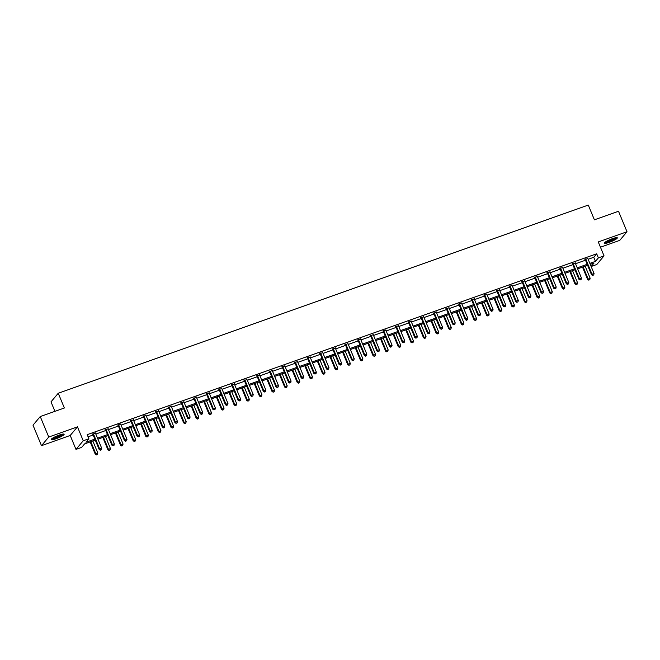 <?xml version="1.0" encoding="UTF-8"?>
<svg xmlns="http://www.w3.org/2000/svg" width="660" height="660" viewBox="0 0 660 660"><rect width="100%" height="100%" fill="white"/><g stroke="black" fill="none" stroke-linecap="round" stroke-linejoin="round"><path stroke-width="0.99" d="M56.125 438.718A7.012 1.147 157.5 0 0 64.135 434.222A7.012 1.147 157.5 0 0 59.185 435.088A7.012 1.147 157.5 0 0 51.175 439.585A7.012 1.147 157.5 0 0 56.125 438.718M609.304 242.327A7.012 1.147 157.5 0 0 617.314 237.823A7.012 1.147 157.5 0 0 612.356 238.689A7.012 1.147 157.5 0 0 604.354 243.193A7.012 1.147 157.5 0 0 609.304 242.327M95.279 440.096L84.587 443.891L81.65 447.389L75.982 449.402L83.234 440.773L88.902 438.768L85.957 442.258L94.867 439.098M70.216 435.468L77.468 426.847L48.741 437.044L40.252 416.559L33 425.18L41.489 445.673L70.216 435.468L75.982 449.402M54.928 411.345L51.002 401.866L58.253 393.245L588.291 205.07L594.396 219.821L618.511 211.258L627 231.742L598.273 241.939L604.04 255.874L596.788 264.503L591.145 266.5M600.46 247.22L619.748 240.372L627 231.742M48.741 437.044L41.489 445.673M588.151 259.273L593.744 257.284L596.681 253.786L87.203 434.668L88.902 438.768M88.085 436.805L93.167 435.006M95.832 434.057L105.79 430.518M108.454 429.577L118.412 426.038M121.077 425.098L131.043 421.558M133.7 420.61L143.665 417.079M146.322 416.13L156.288 412.591M158.944 411.65L168.91 408.111M171.567 407.171L181.533 403.631M184.198 402.683L194.155 399.151M196.82 398.203L206.778 394.663M209.443 393.723L219.409 390.184M222.065 389.243L232.031 385.704M234.688 384.755L244.654 381.224M247.31 380.275L257.276 376.736M259.933 375.796L269.899 372.257M272.563 371.316L282.521 367.777M285.186 366.828L295.144 363.297M297.808 362.348L307.774 358.809M310.431 357.868L320.397 354.329M323.053 353.389L333.019 349.849M335.676 348.901L345.642 345.37M348.298 344.421L358.264 340.882M360.929 339.941L370.887 336.402M373.552 335.462L383.51 331.922M386.174 330.974L396.14 327.442M398.797 326.494L408.763 322.963M411.419 322.014L421.385 318.475M424.042 317.534L434.008 313.995M436.664 313.054L446.63 309.515M449.295 308.566L459.253 305.036M461.917 304.087L471.875 300.548M474.54 299.607L484.506 296.068M487.162 295.127L497.129 291.588M499.785 290.639L509.751 287.108M512.408 286.159L522.373 282.62M525.03 281.68L534.996 278.14M537.661 277.2L547.618 273.661M550.283 272.712L560.241 269.181M562.906 268.232L572.872 264.693M575.528 263.752L585.494 260.213M587.845 258.522L585.073 259.504M575.223 263.002L572.451 263.983M562.601 267.481L559.828 268.463M549.978 271.961L547.206 272.951M537.347 276.449L534.583 277.431M524.725 280.929L521.961 281.911M512.102 285.409L509.33 286.39M499.48 289.888L496.708 290.878M486.857 294.376L484.085 295.358M474.235 298.856L471.463 299.838M461.612 303.336L458.84 304.318M448.981 307.816L446.218 308.806M436.359 312.304L433.595 313.286M423.736 316.784L420.964 317.765M411.114 321.263L408.342 322.245M398.491 325.743L395.719 326.733M385.869 330.231L383.097 331.213M373.246 334.711L370.474 335.692M360.616 339.19L357.852 340.172M347.993 343.67L345.229 344.66M335.371 348.158L332.599 349.14M322.748 352.638L319.976 353.62M310.126 357.118L307.354 358.099M297.503 361.597L294.731 362.587M284.881 366.085L282.109 367.067M272.25 370.565L269.486 371.547M259.627 375.045L256.855 376.027M247.005 379.525L244.233 380.515M234.382 384.013L231.611 384.995M221.76 388.492L218.988 389.474M209.137 392.972L206.365 393.954M196.515 397.452L193.743 398.434M183.884 401.94L181.12 402.922M171.262 406.42L168.49 407.401M158.639 410.899L155.867 411.881M146.017 415.379L143.245 416.361M133.394 419.867L130.622 420.849M120.772 424.347L118 425.329M108.141 428.827L105.377 429.808M95.518 433.306L92.755 434.288M77.468 426.847L83.234 440.773M596.681 253.786L598.381 257.887L604.04 255.874M40.252 416.559L64.366 407.995L58.253 393.245M591.145 266.491L594.066 263.018L590.263 264.363M587.606 265.312L577.64 268.843M574.976 269.791L565.018 273.331M562.353 274.271L552.395 277.81M549.731 278.751L539.764 282.29M537.108 283.239L527.142 286.77M524.486 287.719L514.519 291.258M511.863 292.198L501.897 295.738M499.24 296.678L489.274 300.217M486.61 301.166L476.652 304.697M473.987 305.646L464.029 309.185M461.365 310.126L451.399 313.665M448.742 314.605L438.776 318.145M436.12 319.093L426.154 322.625M423.497 323.573L413.531 327.112M410.875 328.053L400.909 331.592M398.244 332.533L388.286 336.072M385.621 337.021L375.664 340.552M372.999 341.5L363.033 345.04M360.376 345.98L350.411 349.519M347.754 350.46L337.788 353.999M335.132 354.948L325.165 358.479M322.509 359.428L312.543 362.967M309.878 363.908L299.921 367.447M297.256 368.387L287.298 371.926M284.633 372.875L274.667 376.406M272.011 377.355L262.045 380.894M259.388 381.835L249.422 385.374M246.766 386.314L236.8 389.854M234.143 390.802L224.177 394.334M221.512 395.282L211.555 398.822M208.89 399.762L198.932 403.301M196.267 404.242L186.301 407.781M183.645 408.73L173.679 412.261M171.023 413.209L161.056 416.749M158.4 417.689L148.434 421.228M145.769 422.169L135.811 425.708M133.147 426.657L123.189 430.188M120.524 431.137L110.567 434.676M107.902 435.616L97.936 439.156M589.85 263.365L595.435 261.385L598.381 257.887M97.523 438.157L107.489 434.618M110.146 433.678L120.112 430.138M122.776 429.19L132.734 425.659M135.399 424.71L145.357 421.171M148.021 420.23L157.987 416.691M160.644 415.75L170.61 412.211M173.267 411.262L183.232 407.731M185.889 406.783L195.855 403.243M198.511 402.303L208.477 398.764M211.142 397.823L221.1 394.284M223.765 393.335L233.722 389.804M236.387 388.855L246.353 385.316M249.01 384.376L258.976 380.837M261.632 379.896L271.598 376.357M274.255 375.408L284.221 371.877M286.877 370.928L296.843 367.389M299.508 366.448L309.466 362.909M312.13 361.969L322.088 358.429M324.753 357.481L334.719 353.95M337.375 353.001L347.341 349.462M349.998 348.521L359.964 344.982M362.62 344.041L372.587 340.502M375.243 339.553L385.209 336.022M387.874 335.074L397.832 331.534M400.496 330.594L410.454 327.055M413.119 326.114L423.085 322.575M425.741 321.626L435.707 318.095M438.364 317.147L448.33 313.607M450.986 312.667L460.952 309.127M463.609 308.187L473.575 304.648M476.239 303.699L486.197 300.168M488.862 299.219L498.82 295.68M501.484 294.739L511.451 291.2M514.107 290.26L524.073 286.721M526.73 285.772L536.695 282.241M539.352 281.292L549.318 277.753M551.983 276.812L561.94 273.273M564.605 272.332L574.563 268.793M577.228 267.853L587.185 264.313M593.744 257.284L595.435 261.385M585.849 259.306L585.362 259.891L591.533 274.808L592.028 274.222L585.849 259.306A0.899 0.85 40.1 0 0 585.659 259.025L585.568 258.918M592.928 275.245L593.736 274.964L592.928 275.245L592.028 274.222L594.049 273.504L587.87 258.588A0.899 0.85 40.1 0 1 587.804 258.266L587.804 258.126M585.362 259.891A0.899 0.85 40.1 0 0 585.172 259.603L584.785 259.198M591.533 274.808L592.73 275.484M593.736 274.964L594.049 273.504M582.499 267.118L587.614 279.469L590.131 278.165L585.164 266.178M583.143 266.896L588.11 278.883L588.811 280.145L589.817 279.625L589.009 279.914M590.131 278.165L589.817 279.625M588.811 280.145L587.614 279.469M616.168 237.658A6.072 0.99 -22.5 0 1 611.209 240.661A6.072 0.99 -22.5 0 1 605.17 242.319A6.072 0.99 -22.5 0 1 605.038 242.269M604.552 242.715A6.971 1.138 157.5 0 0 610.995 240.908A6.971 1.138 157.5 0 0 616.828 237.625M605.781 241.758A5.618 0.924 157.5 0 0 610.739 240.298A5.618 0.924 157.5 0 0 615.285 237.823M62.997 434.057A6.072 0.99 -22.5 0 1 56.059 437.819A6.072 0.99 -22.5 0 1 51.868 438.669M52.61 438.149A5.618 0.924 157.5 0 0 55.984 437.291A5.618 0.924 157.5 0 0 62.106 434.214M51.373 439.106A6.971 1.138 157.5 0 0 55.861 438.058A6.971 1.138 157.5 0 0 63.657 434.024M573.226 263.794L572.731 264.371L578.911 279.287L579.406 278.701L573.226 263.794A0.899 0.85 40.1 0 0 573.037 263.505L572.938 263.406M580.305 279.733L581.113 279.444L580.305 279.733L579.406 278.701L581.427 277.984L575.248 263.076A0.899 0.85 40.1 0 1 575.182 262.746L575.173 262.606M572.731 264.371A0.899 0.85 40.1 0 0 572.55 264.091L572.162 263.678M578.911 279.287L580.107 279.964M581.113 279.444L581.427 277.984M560.604 268.274L560.109 268.851L566.288 283.767L566.775 283.189L560.604 268.274A0.899 0.85 40.1 0 0 560.414 267.985L560.315 267.886M567.683 284.212L568.491 283.924L567.683 284.212L566.775 283.189L568.804 282.472L562.625 267.556A0.899 0.85 40.1 0 1 562.559 267.226L562.551 267.094M560.109 268.851A0.899 0.85 40.1 0 0 559.928 268.57L559.54 268.158M566.288 283.767L567.485 284.443M568.491 283.924L568.804 282.472M569.877 271.598L574.992 283.948L577.508 282.653L572.542 270.658M570.512 271.375L575.479 283.371L576.188 284.625L577.195 284.105L576.386 284.394M577.508 282.653L577.195 284.105M576.188 284.625L574.992 283.948M557.255 276.086L562.369 288.436L564.886 287.133L559.911 275.137M557.89 275.855L562.856 287.851L563.566 289.105L564.572 288.585L563.764 288.874M564.886 287.133L564.572 288.585M563.566 289.105L562.369 288.436M547.973 272.753L547.486 273.339L553.666 288.255L554.153 287.669L547.973 272.753A0.899 0.85 40.1 0 0 547.792 272.473L547.693 272.365M555.06 288.692L555.868 288.403L555.06 288.692L554.153 287.669L556.182 286.951L550.003 272.036A0.899 0.85 40.1 0 1 549.928 271.705L549.928 271.573M547.486 273.339A0.899 0.85 40.1 0 0 547.305 273.05L546.917 272.646M553.666 288.255L554.862 288.923M555.868 288.403L556.182 286.951M535.351 277.233L534.864 277.819L541.043 292.735L541.53 292.149L535.351 277.233A0.899 0.85 40.1 0 0 535.169 276.952L535.07 276.845M542.429 293.172L543.238 292.891L542.429 293.172L541.53 292.149L543.551 291.431L537.38 276.515A0.899 0.85 40.1 0 1 537.306 276.193L537.306 276.053M534.864 277.819A0.899 0.85 40.1 0 0 534.674 277.53L534.295 277.126M541.043 292.735L542.239 293.411M543.238 292.891L543.551 291.431M522.728 281.721L522.241 282.298L528.421 297.214L528.908 296.629L522.728 281.721A0.899 0.85 40.1 0 0 522.547 281.432L522.448 281.333M529.807 297.66L530.615 297.371L529.807 297.66L528.908 296.629L530.929 295.911L524.749 281.003A0.899 0.85 40.1 0 1 524.683 280.673L524.683 280.533M522.241 282.298A0.899 0.85 40.1 0 0 522.052 282.018L521.664 281.605M528.421 297.214L529.617 297.891M530.615 297.371L530.929 295.911M544.632 280.566L549.747 292.916L552.255 291.613L547.288 279.617M545.267 280.343L550.234 292.33L550.943 293.593L551.95 293.073L551.133 293.353M552.255 291.613L551.95 293.073M550.943 293.593L549.747 292.916M532.01 285.046L537.124 297.396L539.632 296.092L534.666 284.105M532.645 284.823L537.611 296.81L538.321 298.072L539.319 297.553L538.51 297.841M539.632 296.092L539.319 297.553M538.321 298.072L537.124 297.396M519.387 289.525L524.502 301.876L527.01 300.58L522.043 288.585M520.022 289.303L524.989 301.298L525.69 302.552L526.696 302.033L525.888 302.321M527.01 300.58L526.696 302.033M525.69 302.552L524.502 301.876M510.106 286.201L509.619 286.778L515.79 301.694L516.285 301.117L510.106 286.201A0.899 0.85 40.1 0 0 509.924 285.912L509.825 285.813M517.184 302.14L517.993 301.851L517.184 302.14L516.285 301.117L518.306 300.399L512.127 285.483A0.899 0.85 40.1 0 1 512.061 285.153L512.061 285.021M509.619 286.778A0.899 0.85 40.1 0 0 509.429 286.498L509.041 286.085M515.79 301.694L516.986 302.371M517.993 301.851L518.306 300.399M506.756 294.013L511.871 306.364L514.387 305.06L509.421 293.065M507.4 293.783L512.366 305.778L513.067 307.032L514.074 306.512L513.265 306.801M514.387 305.06L514.074 306.512M513.067 307.032L511.871 306.364M497.483 290.68L496.996 291.266L503.167 306.182L503.662 305.596L497.483 290.68A0.899 0.85 40.1 0 0 497.293 290.4L497.203 290.293M504.562 306.62L505.37 306.331L504.562 306.62L503.662 305.596L505.684 304.879L499.505 289.963A0.899 0.85 40.1 0 1 499.438 289.633L499.438 289.501M496.996 291.266A0.899 0.85 40.1 0 0 496.807 290.977L496.419 290.573M503.167 306.182L504.364 306.85M505.37 306.331L505.684 304.879M494.134 298.493L499.249 310.843L501.765 309.54L496.798 297.545M494.777 298.271L499.744 310.258L500.445 311.52L501.452 310.992L500.643 311.281M501.765 309.54L501.452 310.992M500.445 311.52L499.249 310.843M484.861 295.16L484.366 295.746L490.545 310.662L491.04 310.076L484.861 295.16A0.899 0.85 40.1 0 0 484.671 294.88L484.572 294.772M491.939 311.099L492.748 310.819L491.939 311.099L491.04 310.076L493.061 309.358L486.882 294.442A0.899 0.85 40.1 0 1 486.816 294.121L486.808 293.98M484.366 295.746A0.899 0.85 40.1 0 0 484.184 295.457L483.796 295.053M490.545 310.662L491.741 311.338M492.748 310.819L493.061 309.358M481.511 302.973L486.626 315.323L489.142 314.02L484.176 302.033M482.146 302.75L487.113 314.738L487.822 316L488.829 315.48L488.02 315.769M489.142 314.02L488.829 315.48M487.822 316L486.626 315.323M472.238 299.648L471.743 300.226L477.922 315.142L478.409 314.556L472.238 299.648A0.899 0.85 40.1 0 0 472.048 299.359L471.949 299.252M479.317 315.587L480.125 315.298L479.317 315.587L478.409 314.556L480.439 313.838L474.26 298.922A0.899 0.85 40.1 0 1 474.193 298.6L474.185 298.46M471.743 300.226A0.899 0.85 40.1 0 0 471.562 299.945L471.174 299.533M477.922 315.142L479.119 315.818M480.125 315.298L480.439 313.838M468.889 307.453L474.004 319.803L476.52 318.508L471.545 306.512M469.524 307.23L474.49 319.225L475.2 320.479L476.207 319.96L475.398 320.248M476.52 318.508L476.207 319.96M475.2 320.479L474.004 319.803M459.608 304.128L459.121 304.705L465.3 319.621L465.787 319.044L459.608 304.128A0.899 0.85 40.1 0 0 459.426 303.839L459.327 303.74M466.694 320.067L467.503 319.778L466.694 320.067L465.787 319.044L467.816 318.326L461.637 303.41A0.899 0.85 40.1 0 1 461.563 303.08L461.563 302.948M459.121 304.705A0.899 0.85 40.1 0 0 458.939 304.425L458.552 304.012M465.3 319.621L466.496 320.298M467.503 319.778L467.816 318.326M456.266 311.941L461.381 324.283L463.889 322.987L458.923 310.992M456.901 311.71L461.868 323.705L462.577 324.959L463.576 324.439L462.767 324.728M463.889 322.987L463.576 324.439M462.577 324.959L461.381 324.283M446.985 308.608L446.498 309.193L452.678 324.109L453.164 323.524L446.985 308.608A0.899 0.85 40.1 0 0 446.803 308.319L446.704 308.22M454.063 324.547L454.872 324.258L454.063 324.547L453.164 323.524L455.185 322.806L449.014 307.89A0.899 0.85 40.1 0 1 448.94 307.56L448.94 307.428M446.498 309.193A0.899 0.85 40.1 0 0 446.308 308.905L445.929 308.492M452.678 324.109L453.874 324.778M454.872 324.258L455.185 322.806M443.644 316.421L448.759 328.771L451.267 327.467L446.3 315.472M444.279 316.189L449.245 328.185L449.955 329.447L450.953 328.919L450.145 329.208M451.267 327.467L450.953 328.919M449.955 329.447L448.759 328.771M434.362 313.087L433.876 313.673L440.055 328.589L440.542 328.003L434.362 313.087A0.899 0.85 40.1 0 0 434.181 312.807L434.082 312.7M441.441 329.026L442.249 328.746L441.441 329.026L440.542 328.003L442.563 327.286L436.384 312.37A0.899 0.85 40.1 0 1 436.318 312.048L436.318 311.908M433.876 313.673A0.899 0.85 40.1 0 0 433.686 313.385L433.298 312.98M440.055 328.589L441.243 329.266M442.249 328.746L442.563 327.286M431.021 320.9L436.128 333.25L438.644 331.947L433.678 319.96M431.656 320.677L436.623 332.665L437.324 333.927L438.331 333.407L437.522 333.696M438.644 331.947L438.331 333.407M437.324 333.927L436.128 333.25M421.74 317.575L421.253 318.153L427.424 333.069L427.919 332.483L421.74 317.575A0.899 0.85 40.1 0 0 421.558 317.287L421.459 317.179M428.818 333.514L429.627 333.226L428.818 333.514L427.919 332.483L429.94 331.765L423.761 316.849A0.899 0.85 40.1 0 1 423.695 316.528L423.695 316.387M421.253 318.153A0.899 0.85 40.1 0 0 421.063 317.873L420.676 317.46M427.424 333.069L428.62 333.745M429.627 333.226L429.94 331.765M418.39 325.38L423.505 337.73L426.022 336.435L421.055 324.439M419.034 325.157L424.001 337.153L424.702 338.407L425.708 337.887L424.9 338.176M426.022 336.435L425.708 337.887M424.702 338.407L423.505 337.73M409.117 322.055L408.631 322.633L414.802 337.549L415.297 336.971L409.117 322.055A0.899 0.85 40.1 0 0 408.928 321.766L408.837 321.667M416.196 337.994L417.004 337.705L416.196 337.994L415.297 336.971L417.318 336.253L411.139 321.337A0.899 0.85 40.1 0 1 411.073 321.007L411.073 320.867M408.631 322.633A0.899 0.85 40.1 0 0 408.441 322.352L408.053 321.94M414.802 337.549L415.998 338.225M417.004 337.705L417.318 336.253M405.768 329.868L410.883 342.21L413.399 340.915L408.433 328.919M406.411 329.637L411.378 341.632L412.079 342.887L413.086 342.367L412.277 342.655M413.399 340.915L413.086 342.367M412.079 342.887L410.883 342.21M396.495 326.535L396 327.121L402.179 342.037L402.674 341.451L396.495 326.535A0.899 0.85 40.1 0 0 396.305 326.246L396.206 326.147M403.573 342.474L404.382 342.185L403.573 342.474L402.674 341.451L404.695 340.733L398.516 325.817A0.899 0.85 40.1 0 1 398.45 325.487L398.442 325.355M396 327.121A0.899 0.85 40.1 0 0 395.818 326.832L395.431 326.42M402.179 342.037L403.375 342.705M404.382 342.185L404.695 340.733M393.145 334.348L398.26 346.698L400.777 345.394L395.81 333.399M393.781 334.117L398.747 346.112L399.457 347.374L400.463 346.846L399.655 347.135M400.777 345.394L400.463 346.846M399.457 347.374L398.26 346.698M383.873 331.015L383.377 331.6L389.557 346.516L390.043 345.931L383.873 331.015A0.899 0.85 40.1 0 0 383.683 330.734L383.584 330.627M390.951 346.954L391.76 346.665L390.951 346.954L390.043 345.931L392.073 345.213L385.894 330.297A0.899 0.85 40.1 0 1 385.828 329.975L385.82 329.835M383.377 331.6A0.899 0.85 40.1 0 0 383.196 331.312L382.808 330.908M389.557 346.516L390.753 347.193M391.76 346.665L392.073 345.213M380.523 338.827L385.638 351.178L388.154 349.874L383.179 337.887M381.158 338.605L386.125 350.592L386.834 351.854L387.841 351.334L387.032 351.623M388.154 349.874L387.841 351.334M386.834 351.854L385.638 351.178M371.242 335.503L370.755 336.08L376.934 350.996L377.421 350.411L371.242 335.503A0.899 0.85 40.1 0 0 371.06 335.214L370.961 335.107M378.328 351.442L379.137 351.153L378.328 351.442L377.421 350.411L379.45 349.693L373.271 334.777A0.899 0.85 40.1 0 1 373.197 334.455L373.197 334.315M370.755 336.08A0.899 0.85 40.1 0 0 370.573 335.8L370.186 335.387M376.934 350.996L378.13 351.673M379.137 351.153L379.45 349.693M367.9 343.307L373.015 355.658L375.524 354.354L370.557 342.367M368.536 343.084L373.502 355.08L374.212 356.334L375.21 355.814L374.401 356.103M375.524 354.354L375.21 355.814M374.212 356.334L373.015 355.658M358.619 339.983L358.132 340.56L364.312 355.476L364.798 354.899L358.619 339.983A0.899 0.85 40.1 0 0 358.438 339.694L358.339 339.595M365.698 355.921L366.506 355.633L365.698 355.921L364.798 354.899L366.82 354.181L360.649 339.265A0.899 0.85 40.1 0 1 360.575 338.935L360.575 338.795M358.132 340.56A0.899 0.85 40.1 0 0 357.943 340.279L357.563 339.867M364.312 355.476L365.508 356.152M366.506 355.633L366.82 354.181M355.278 347.795L360.393 360.137L362.901 358.842L357.935 346.846M355.913 347.564L360.88 359.56L361.581 360.814L362.587 360.294L361.779 360.583M362.901 358.842L362.587 360.294M361.581 360.814L360.393 360.137M345.997 344.462L345.51 345.048L351.689 359.956L352.176 359.378L345.997 344.462A0.899 0.85 40.1 0 0 345.815 344.173L345.716 344.075M353.075 360.401L353.884 360.112L353.075 360.401L352.176 359.378L354.197 358.661L348.018 343.745A0.899 0.85 40.1 0 1 347.952 343.414L347.952 343.283M345.51 345.048A0.899 0.85 40.1 0 0 345.32 344.759L344.933 344.347M351.689 359.956L352.877 360.632M353.884 360.112L354.197 358.661M342.647 352.275L347.762 364.625L350.278 363.322L345.312 351.326M343.291 352.044L348.257 364.039L348.959 365.293L349.965 364.774L349.156 365.062M350.278 363.322L349.965 364.774M348.959 365.293L347.762 364.625M333.374 348.942L332.887 349.528L339.058 364.444L339.553 363.858L333.374 348.942A0.899 0.85 40.1 0 0 333.193 348.661L333.094 348.554M340.453 364.881L341.261 364.592L340.453 364.881L339.553 363.858L341.575 363.14L335.396 348.224A0.899 0.85 40.1 0 1 335.329 347.902L335.329 347.762M332.887 349.528A0.899 0.85 40.1 0 0 332.698 349.239L332.31 348.835M339.058 364.444L340.255 365.12M341.261 364.592L341.575 363.14M330.025 356.755L335.14 369.105L337.656 367.801L332.689 355.814M330.668 356.532L335.635 368.519L336.336 369.781L337.342 369.262L336.534 369.542M337.656 367.801L337.342 369.262M336.336 369.781L335.14 369.105M320.752 353.422L320.257 354.007L326.436 368.923L326.931 368.338L320.752 353.422A0.899 0.85 40.1 0 0 320.562 353.141L320.471 353.034M327.83 369.369L328.639 369.08L327.83 369.369L326.931 368.338L328.952 367.62L322.773 352.704A0.899 0.85 40.1 0 1 322.707 352.382L322.707 352.242M320.257 354.007A0.899 0.85 40.1 0 0 320.075 353.727L319.688 353.314M326.436 368.923L327.632 369.6M328.639 369.08L328.952 367.62M317.402 361.234L322.517 373.585L325.034 372.281L320.067 360.294M318.037 361.012L323.012 373.007L323.713 374.261L324.72 373.741L323.911 374.03M325.034 372.281L324.72 373.741M323.713 374.261L322.517 373.585M308.129 357.91L307.634 358.487L313.813 373.403L314.308 372.826L308.129 357.91A0.899 0.85 40.1 0 0 307.939 357.621L307.84 357.522M315.208 373.849L316.016 373.56L315.208 373.849L314.308 372.826L316.33 372.108L310.15 357.192A0.899 0.85 40.1 0 1 310.084 356.862L310.076 356.722M307.634 358.487A0.899 0.85 40.1 0 0 307.453 358.207L307.065 357.794M313.813 373.403L315.01 374.08M316.016 373.56L316.33 372.108M304.78 365.722L309.895 378.064L312.411 376.769L307.445 364.774M305.415 365.491L310.382 377.487L311.091 378.741L312.097 378.221L311.289 378.51M312.411 376.769L312.097 378.221M311.091 378.741L309.895 378.064M295.507 362.389L295.012 362.975L301.191 377.883L301.678 377.305L295.507 362.389A0.899 0.85 40.1 0 0 295.317 362.101L295.218 362.002M302.585 378.328L303.394 378.04L302.585 378.328L301.678 377.305L303.707 376.588L297.528 361.672A0.899 0.85 40.1 0 1 297.462 361.342L297.454 361.21M295.012 362.975A0.899 0.85 40.1 0 0 294.83 362.686L294.442 362.274M301.191 377.883L302.387 378.56M303.394 378.04L303.707 376.588M292.157 370.202L297.272 382.552L299.788 381.249L294.814 369.253M292.792 369.971L297.759 381.967L298.468 383.221L299.475 382.701L298.666 382.99M299.788 381.249L299.475 382.701M298.468 383.221L297.272 382.552M282.876 366.869L282.389 367.455L288.568 382.371L289.055 381.785L282.876 366.869A0.899 0.85 40.1 0 0 282.695 366.589L282.596 366.481M289.963 382.808L290.771 382.519L289.963 382.808L289.055 381.785L291.076 381.067L284.905 366.151A0.899 0.85 40.1 0 1 284.831 365.83L284.831 365.689M282.389 367.455A0.899 0.85 40.1 0 0 282.208 367.166L281.82 366.762M288.568 382.371L289.765 383.048M290.771 382.519L291.076 381.067M279.535 374.682L284.65 387.032L287.158 385.729L282.191 373.741M280.17 374.459L285.137 386.447L285.846 387.709L286.844 387.189L286.036 387.469M287.158 385.729L286.844 387.189M285.846 387.709L284.65 387.032M270.253 371.349L269.767 371.935L275.946 386.851L276.433 386.265L270.253 371.349A0.899 0.85 40.1 0 0 270.072 371.068L269.973 370.961M277.332 387.296L278.14 387.007L277.332 387.296L276.433 386.265L278.454 385.547L272.283 370.631A0.899 0.85 40.1 0 1 272.209 370.31L272.209 370.169M269.767 371.935A0.899 0.85 40.1 0 0 269.577 371.654L269.197 371.242M275.946 386.851L277.142 387.527M278.14 387.007L278.454 385.547M266.912 379.162L272.027 391.512L274.535 390.209L269.569 378.221M267.548 378.939L272.514 390.926L273.215 392.188L274.222 391.669L273.413 391.957M274.535 390.209L274.222 391.669M273.215 392.188L272.027 391.512M257.631 375.837L257.144 376.414L263.323 391.33L263.81 390.753L257.631 375.837A0.899 0.85 40.1 0 0 257.45 375.548L257.351 375.449M264.709 391.776L265.518 391.487L264.709 391.776L263.81 390.753L265.832 390.027L259.652 375.119A0.899 0.85 40.1 0 1 259.586 374.789L259.586 374.649M257.144 376.414A0.899 0.85 40.1 0 0 256.954 376.134L256.567 375.721M263.323 391.33L264.512 392.007M265.518 391.487L265.832 390.027M254.282 383.65L259.397 395.992L261.913 394.697L256.946 382.701M254.925 383.419L259.891 395.414L260.593 396.668L261.599 396.148L260.791 396.437M261.913 394.697L261.599 396.148M260.593 396.668L259.397 395.992M245.008 380.317L244.522 380.902L250.693 395.81L251.188 395.233L245.008 380.317A0.899 0.85 40.1 0 0 244.827 380.028L244.728 379.929M252.087 396.256L252.895 395.967L252.087 396.256L251.188 395.233L253.209 394.515L247.03 379.599A0.899 0.85 40.1 0 1 246.964 379.269L246.964 379.137M244.522 380.902A0.899 0.85 40.1 0 0 244.332 380.614L243.944 380.201M250.693 395.81L251.889 396.487M252.895 395.967L253.209 394.515M241.659 388.129L246.774 400.48L249.29 399.176L244.324 387.181M242.302 387.899L247.269 399.894L247.97 401.148L248.977 400.628L248.168 400.917M249.29 399.176L248.977 400.628M247.97 401.148L246.774 400.48M232.386 384.796L231.891 385.382L238.07 400.298L238.565 399.712L232.386 384.796A0.899 0.85 40.1 0 0 232.196 384.516L232.105 384.409M239.464 400.736L240.273 400.447L239.464 400.736L238.565 399.712L240.587 398.995L234.407 384.079A0.899 0.85 40.1 0 1 234.341 383.757L234.341 383.617M231.891 385.382A0.899 0.85 40.1 0 0 231.709 385.093L231.322 384.689M238.07 400.298L239.266 400.975M240.273 400.447L240.587 398.995M229.036 392.609L234.151 404.959L236.668 403.656L231.701 391.669M229.672 392.386L234.647 404.374L235.348 405.636L236.354 405.116L235.546 405.397M236.668 403.656L236.354 405.116M235.348 405.636L234.151 404.959M219.763 389.276L219.268 389.862L225.448 404.778L225.943 404.192L219.763 389.276A0.899 0.85 40.1 0 0 219.574 388.996L219.475 388.888M226.842 405.215L227.65 404.935L226.842 405.215L225.943 404.192L227.964 403.474L221.785 388.558A0.899 0.85 40.1 0 1 221.719 388.237L221.71 388.096M219.268 389.862A0.899 0.85 40.1 0 0 219.087 389.582L218.699 389.169M225.448 404.778L226.644 405.454M227.65 404.935L227.964 403.474M216.414 397.089L221.529 409.439L224.045 408.136L219.079 396.148M217.049 396.866L222.016 408.853L222.725 410.116L223.732 409.596L222.923 409.885M224.045 408.136L223.732 409.596M222.725 410.116L221.529 409.439M207.141 393.764L206.646 394.342L212.825 409.258L213.312 408.68L207.141 393.764A0.899 0.85 40.1 0 0 206.951 393.475L206.852 393.376M214.22 409.703L215.028 409.414L214.22 409.703L213.312 408.68L215.341 407.954L209.162 393.046A0.899 0.85 40.1 0 1 209.096 392.716L209.088 392.576M206.646 394.342A0.899 0.85 40.1 0 0 206.464 394.061L206.077 393.649M212.825 409.258L214.022 409.934M215.028 409.414L215.341 407.954M203.791 401.577L208.906 413.919L211.423 412.624L206.448 400.628M204.427 401.346L209.393 413.341L210.103 414.596L211.109 414.076L210.301 414.364M211.423 412.624L211.109 414.076M210.103 414.596L208.906 413.919M194.51 398.244L194.023 398.83L200.203 413.737L200.689 413.16L194.51 398.244A0.899 0.85 40.1 0 0 194.329 397.955L194.23 397.856M201.597 414.183L202.405 413.894L201.597 414.183L200.689 413.16L202.711 412.442L196.54 397.526A0.899 0.85 40.1 0 1 196.465 397.196L196.465 397.064M194.023 398.83A0.899 0.85 40.1 0 0 193.842 398.541L193.454 398.128M200.203 413.737L201.399 414.414M202.405 413.894L202.711 412.442M191.169 406.057L196.284 418.407L198.792 417.103L193.825 405.108M191.804 405.826L196.771 417.821L197.48 419.075L198.478 418.555L197.67 418.844M198.792 417.103L198.478 418.555M197.48 419.075L196.284 418.407M181.888 402.724L181.401 403.31L187.58 418.225L188.067 417.64L181.888 402.724A0.899 0.85 40.1 0 0 181.706 402.443L181.607 402.336M188.966 418.663L189.775 418.374L188.966 418.663L188.067 417.64L190.088 416.922L183.917 402.006A0.899 0.85 40.1 0 1 183.843 401.684L183.843 401.544M181.401 403.31A0.899 0.85 40.1 0 0 181.211 403.021L180.832 402.616M187.58 418.225L188.776 418.894M189.775 418.374L190.088 416.922M178.546 410.536L183.661 422.887L186.169 421.583L181.203 409.596M179.182 410.314L184.148 422.301L184.849 423.563L185.856 423.043L185.047 423.324M186.169 421.583L185.856 423.043M184.849 423.563L183.661 422.887M169.265 407.203L168.779 407.789L174.958 422.705L175.444 422.12L169.265 407.203A0.899 0.85 40.1 0 0 169.084 406.923L168.985 406.816M176.344 423.142L177.152 422.862L176.344 423.142L175.444 422.12L177.466 421.402L171.286 406.486A0.899 0.85 40.1 0 1 171.22 406.164L171.22 406.024M168.779 407.789A0.899 0.85 40.1 0 0 168.589 407.5L168.201 407.096M174.958 422.705L176.146 423.382M177.152 422.862L177.466 421.402M165.916 415.016L171.031 427.366L173.547 426.063L168.581 414.076M166.559 414.793L171.526 426.781L172.227 428.043L173.233 427.523L172.425 427.812M173.547 426.063L173.233 427.523M172.227 428.043L171.031 427.366M156.643 411.691L156.156 412.269L162.327 427.185L162.822 426.608L156.643 411.691A0.899 0.85 40.1 0 0 156.461 411.403L156.362 411.304M163.721 427.63L164.53 427.342L163.721 427.63L162.822 426.608L164.843 425.882L158.664 410.974A0.899 0.85 40.1 0 1 158.598 410.644L158.598 410.503M156.156 412.269A0.899 0.85 40.1 0 0 155.966 411.988L155.578 411.576M162.327 427.185L163.523 427.861M164.53 427.342L164.843 425.882M153.293 419.504L158.408 431.846L160.924 430.551L155.958 418.555M153.937 419.273L158.903 431.269L159.605 432.523L160.611 432.003L159.802 432.292M160.924 430.551L160.611 432.003M159.605 432.523L158.408 431.846M144.02 416.171L143.525 416.757L149.704 431.665L150.2 431.087L144.02 416.171A0.899 0.85 40.1 0 0 143.831 415.882L143.74 415.784M151.099 432.11L151.907 431.821L151.099 432.11L150.2 431.087L152.221 430.369L146.042 415.453A0.899 0.85 40.1 0 1 145.975 415.123L145.975 414.991M143.525 416.757A0.899 0.85 40.1 0 0 143.344 416.468L142.956 416.056M149.704 431.665L150.901 432.341M151.907 431.821L152.221 430.369M140.671 423.984L145.786 436.334L148.302 435.031L143.335 423.035M141.306 423.753L146.281 435.748L146.982 437.002L147.988 436.483L147.18 436.771M148.302 435.031L147.988 436.483M146.982 437.002L145.786 436.334M131.398 420.651L130.903 421.237L137.082 436.153L137.577 435.567L131.398 420.651A0.899 0.85 40.1 0 0 131.208 420.37L131.109 420.263M138.476 436.59L139.285 436.301L138.476 436.59L137.577 435.567L139.598 434.849L133.419 419.933A0.899 0.85 40.1 0 1 133.353 419.603L133.345 419.471M130.903 421.237A0.899 0.85 40.1 0 0 130.721 420.948L130.333 420.544M137.082 436.153L138.278 436.821M139.285 436.301L139.598 434.849M128.048 428.464L133.163 440.814L135.679 439.51L130.713 427.523M128.683 428.241L133.65 440.228L134.359 441.49L135.366 440.971L134.557 441.251M135.679 439.51L135.366 440.971M134.359 441.49L133.163 440.814M118.775 425.131L118.28 425.716L124.46 440.632L124.946 440.047L118.775 425.131A0.899 0.85 40.1 0 0 118.585 424.85L118.486 424.743M125.854 441.07L126.662 440.789L125.854 441.07L124.946 440.047L126.976 439.329L120.796 424.413A0.899 0.85 40.1 0 1 120.73 424.091L120.722 423.951M118.28 425.716A0.899 0.85 40.1 0 0 118.099 425.428L117.711 425.023M124.46 440.632L125.656 441.309M126.662 440.789L126.976 439.329M115.426 432.943L120.541 445.294L123.049 443.99L118.082 432.003M116.061 432.721L121.027 444.708L121.737 445.97L122.743 445.451L121.935 445.739M123.049 443.99L122.743 445.451M121.737 445.97L120.541 445.294M106.144 429.619L105.658 430.196L111.837 445.112L112.324 444.526L106.144 429.619A0.899 0.85 40.1 0 0 105.963 429.33L105.864 429.231M113.223 445.558L114.04 445.269L113.223 445.558L112.324 444.526L114.345 443.809L108.174 428.901A0.899 0.85 40.1 0 1 108.1 428.571L108.1 428.431M105.658 430.196A0.899 0.85 40.1 0 0 105.476 429.916L105.088 429.503M111.837 445.112L113.033 445.789M114.04 445.269L114.345 443.809M102.803 437.431L107.918 449.773L110.426 448.478L105.46 436.483M103.438 437.201L108.405 449.196L109.114 450.45L110.113 449.93L109.304 450.219M110.426 448.478L110.113 449.93M109.114 450.45L107.918 449.773M93.522 434.098L93.035 434.684L99.215 449.592L99.701 449.014L93.522 434.098A0.899 0.85 40.1 0 0 93.34 433.81L93.241 433.711M100.6 450.037L101.409 449.749L100.6 450.037L99.701 449.014L101.722 448.297L95.543 433.381A0.899 0.85 40.1 0 1 95.477 433.051L95.477 432.919M93.035 434.684A0.899 0.85 40.1 0 0 92.846 434.395L92.466 433.983M99.215 449.592L100.411 450.268M101.409 449.749L101.722 448.297M90.181 441.911L95.296 454.261L97.804 452.958L92.837 440.962M90.816 441.68L95.782 453.676L96.484 454.93L97.49 454.41L96.682 454.699M97.804 452.958L97.49 454.41M96.484 454.93L95.296 454.261M585.659 259.025L585.172 259.603M573.037 263.505L572.55 264.091M560.414 267.985L559.928 268.57M547.792 272.473L547.305 273.05M535.169 276.952L534.674 277.53M522.547 281.432L522.052 282.018M509.924 285.912L509.429 286.498M497.293 290.4L496.807 290.977M484.671 294.88L484.184 295.457M472.048 299.359L471.562 299.945M459.426 303.839L458.939 304.425M446.803 308.319L446.308 308.905M434.181 312.807L433.686 313.385M421.558 317.287L421.063 317.873M408.928 321.766L408.441 322.352M396.305 326.246L395.818 326.832M383.683 330.734L383.196 331.312M371.06 335.214L370.573 335.8M358.438 339.694L357.943 340.279M345.815 344.173L345.32 344.759M333.193 348.661L332.698 349.239M320.562 353.141L320.075 353.727M307.939 357.621L307.453 358.207M295.317 362.101L294.83 362.686M282.695 366.589L282.208 367.166M270.072 371.068L269.577 371.654M257.45 375.548L256.954 376.134M244.827 380.028L244.332 380.614M232.196 384.516L231.709 385.093M219.574 388.996L219.087 389.582M206.951 393.475L206.464 394.061M194.329 397.955L193.842 398.541M181.706 402.443L181.211 403.021M169.084 406.923L168.589 407.5M156.461 411.403L155.966 411.988M143.831 415.882L143.344 416.468M131.208 420.37L130.721 420.948M118.585 424.85L118.099 425.428M105.963 429.33L105.476 429.916M93.34 433.81L92.846 434.395"/></g></svg>
